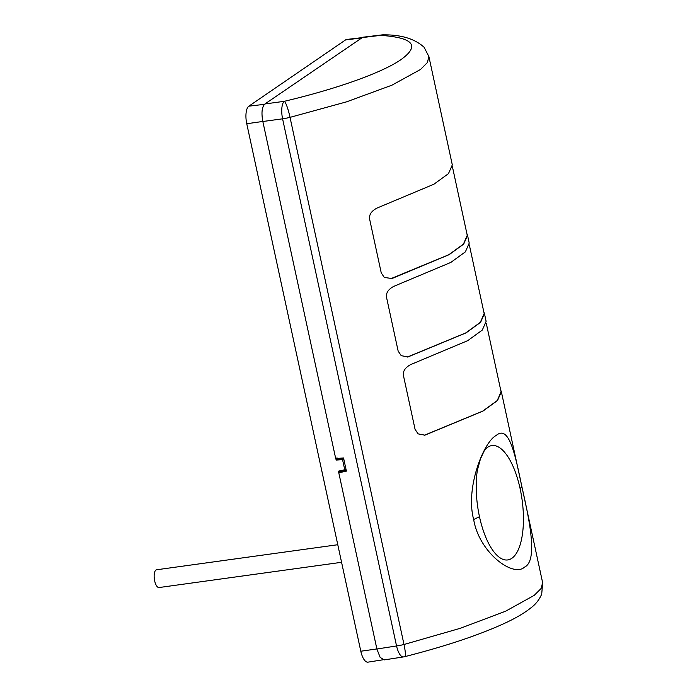 <?xml version="1.0" encoding="UTF-8"?>
<svg xmlns="http://www.w3.org/2000/svg" width="697" height="697" viewBox="0 0 697 697"><rect width="100%" height="100%" fill="white"/><g stroke="black" fill="none" stroke-linecap="round" stroke-linejoin="round"><path stroke-width="1.05" d="M384.125 659.911L380.126 657.332L376.885 649.003L338.794 472.81L338.55 471.12L338.977 471.669L338.55 471.12L344.745 469.769L345.207 470.309A0.758 0.688 -124.4 0 0 345.695 469.49L344.745 469.769L342.558 459.637L343.499 459.358A0.758 0.688 -124.4 0 0 342.697 458.713L336.268 459.149L337.296 458.443L336.895 457.877L337.871 458.373M338.794 472.81L346.4 471.12L343.551 457.964L335.701 458.53L262.839 121.505C261.227 112.687 261.933 106.833 264.947 103.958L362.823 37.229M382.88 659.798L367.981 662.15A14.585 5.672 -97.9 0 1 360.802 651.225L246.755 123.735A14.585 5.672 -97.9 0 1 248.855 106.179L345.625 39.877A14.585 5.672 -97.9 0 1 346.697 39.459L361.673 37.682M343.586 458.112L342.558 459.637L336.163 460.064L335.823 458.521M336.163 460.064L336.268 459.149M346.209 470.222L338.899 472.732M339.953 472.008L340.005 470.963M264.947 103.958L284.324 101.309C335.666 89.181 380.806 73.176 400.139 60.212C420.465 45.889 413.948 37.612 380.571 35.364L384.23 34.85C401.611 34.789 414.898 38.919 424.072 47.239L428.89 56.57L452.309 164.901L448.467 173.64L433.909 184.217L376.99 208.081C371.222 211.139 368.8 214.964 369.715 219.546L381.25 272.91L384.3 277.441L391.801 278.512M404.373 656.522C405.854 656.87 405.732 652.862 403.999 644.498A14.585 2.561 167.8 0 1 396.549 645.962L282.581 118.821A14.585 2.561 -12.2 0 0 290.022 117.357L346.54 101.849L391.914 85.191L420.544 69.456L427.374 62.547L428.89 56.57M376.885 649.003L396.549 645.962A14.585 5.236 81.2 0 0 403.458 656.923A14.585 14.585 0 0 0 404.8 656.644C445.4 646.285 478.499 635.255 504.114 623.536C515.571 618.283 524.649 612.942 531.341 607.514C535.801 604.16 539.26 599.69 541.726 594.097L542.632 582.675L541.09 588.503L534.233 595.343L505.639 611.199L460.36 628.285L403.999 644.498L290.022 117.357A14.585 2.274 -103.4 0 0 284.332 101.309A14.585 5.193 82.2 0 0 282.581 118.821L262.839 121.505M473.672 519.535C465.134 488.013 483.718 441.82 496.133 435.503C508.967 424.517 515.048 453.817 521.844 486.532C528.979 518.254 538.389 560.58 524.58 567.088C513.131 577.883 479.066 552.451 473.672 519.535L479.475 516.686A57.738 22.47 -97.9 0 1 476.391 493.607A57.738 22.47 -97.9 0 1 477.384 470.118L480.46 458.896L484.65 449.957M466.885 233.652L467.53 235.307L463.697 244.089L449.138 254.658L392.202 278.425M483.796 311.873L484.441 313.528L480.608 322.302L466.049 332.878L407.937 356.96L401.211 355.653L398.161 351.131L386.626 297.767C385.711 293.184 388.133 289.36 393.901 286.301L450.82 262.429L465.378 251.861L469.22 243.122L467.53 235.307M500.707 390.093L501.352 391.74L497.519 400.522L482.96 411.091L424.848 435.172L418.122 433.874L415.072 429.343L403.537 375.979C402.622 371.396 405.044 367.58 410.812 364.522L467.731 340.65L482.289 330.082L486.131 321.334L484.441 313.528M484.119 450.915A57.738 22.47 -97.9 0 1 513.759 468.001A57.738 22.47 -97.9 0 1 520.154 488.815A57.738 22.47 -97.9 0 1 523.247 511.894A57.738 22.47 -97.9 0 1 511.825 558.306A57.738 22.47 -97.9 0 1 485.879 537.5A57.738 22.47 -97.9 0 1 479.475 516.686M452.405 166.661L467.251 235.342L463.418 244.124L448.859 254.701L390.486 278.826M469.316 244.874L484.162 313.563L480.329 322.345L465.77 332.913L407.397 357.047M486.227 323.094L501.073 391.784L497.24 400.557L482.681 411.134L424.307 435.268M341.574 562.296L159.038 587.545A8.965 3.485 -97.9 0 1 154.656 580.828A8.965 3.485 -97.9 0 1 156.581 569.78L337.775 544.723M360.802 651.225L376.877 648.942M246.755 123.735L262.83 121.452M345.625 39.877L361.168 38.021M248.855 106.179L264.512 104.306M345.111 470.327L338.977 471.669M343.813 459.149L346 469.281M384.23 34.85A14.585 14.585 0 0 0 381.738 34.937A14.585 6.107 83.1 0 0 380.579 35.364L361.708 37.655M520.154 488.815L521.844 486.532M346.104 469.752L345.433 470.214A0.758 0.758 0 0 1 345.163 470.327L338.934 471.686M381.738 34.937L362.78 37.237M501.352 391.74L542.632 582.675M403.458 656.923L384.056 659.928"/></g></svg>
